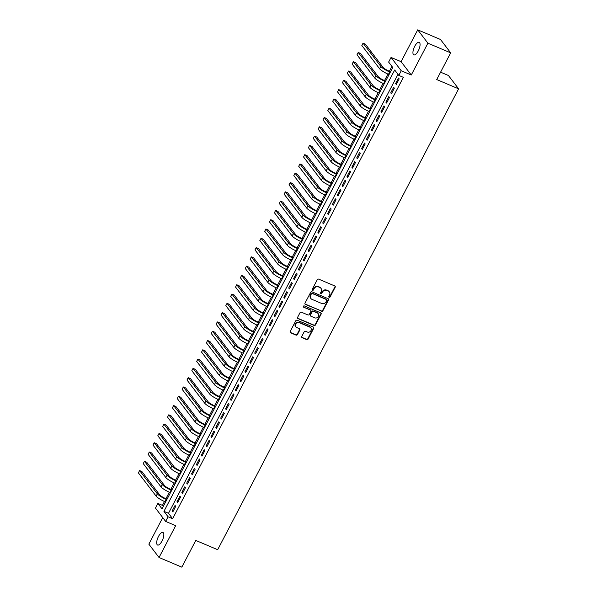 <?xml version="1.0" encoding="UTF-8"?>
<svg xmlns="http://www.w3.org/2000/svg" width="597" height="597" viewBox="0 0 597 597"><rect width="100%" height="100%" fill="white"/><g stroke="black" fill="none" stroke-linecap="round" stroke-linejoin="round"><path stroke-width="0.9" d="M329.163 297.306A0.731 0.664 142.7 0 0 330.119 296.933L335.186 287.247A1.052 0.948 142.7 0 0 334.768 285.948L318.664 279.127A1.052 0.948 142.7 0 0 317.291 279.657L312.224 289.351A0.731 0.664 142.7 0 0 312.515 290.254A0.731 0.664 142.7 0 0 313.477 289.881L314.134 288.627A3.358 3.037 142.7 0 1 318.522 286.918L319.865 287.493A3.358 3.037 142.7 0 1 321.201 291.62L320.544 292.873A0.731 0.664 142.7 0 0 320.835 293.776A0.731 0.664 142.7 0 0 321.798 293.403L322.455 292.149A3.358 3.037 142.7 0 1 326.843 290.448L328.186 291.015A3.358 3.037 142.7 0 1 329.522 295.149L328.865 296.403A0.731 0.664 142.7 0 0 329.163 297.306M328.805 296.903A0.731 0.664 142.7 0 0 329.842 296.575L334.91 286.881A1.052 0.948 142.7 0 0 334.962 286.067M312.164 289.851A0.731 0.664 142.7 0 0 313.201 289.523L313.858 288.261L314.134 288.627M320.485 293.381A0.731 0.664 142.7 0 0 321.522 293.045L322.179 291.791L322.455 292.149M162.018 541.046A6.843 2.582 -67 0 0 162.929 532.442A6.843 2.582 -67 0 0 158.496 536.434A6.843 2.582 -67 0 0 157.586 545.039A6.843 2.582 -67 0 0 162.018 541.046M418.258 50.902A6.843 2.582 -67 0 0 419.169 42.297A6.843 2.582 -67 0 0 414.736 46.29A6.843 2.582 -67 0 0 413.833 54.894A6.843 2.582 -67 0 0 418.258 50.902M301.769 336.417A1.052 0.948 142.7 0 0 302.186 337.708L306.709 339.626A1.052 0.948 142.7 0 0 308.082 339.096L313.709 328.328A1.052 0.948 142.7 0 0 313.291 327.037L297.179 320.216A1.052 0.948 142.7 0 0 295.813 320.746L290.187 331.507A1.052 0.948 142.7 0 0 290.605 332.798L296.06 335.111A1.052 0.948 142.7 0 0 297.433 334.581L299.843 329.977A1.052 0.948 142.7 0 0 299.425 328.686L296.716 327.537A2.806 2.545 142.7 0 1 295.963 323.537A2.806 2.545 142.7 0 1 299.269 322.656L309.865 327.149A2.806 2.545 142.7 0 1 310.619 331.148A2.806 2.545 142.7 0 1 307.321 332.029L305.552 331.283A1.052 0.948 142.7 0 0 304.179 331.813L301.769 336.417M168.07 516.771L165.645 521.412L155.466 508.077L157.892 503.435L162.018 508.838L392.759 67.476L388.632 62.073L391.057 57.424L401.236 70.759L398.811 75.409L394.684 69.998L163.944 511.36L168.07 516.771L172.63 518.703L403.371 77.341L398.811 75.409M450.69 52.849L427.907 43.185L417.728 29.85L440.511 39.506L450.69 52.849L436.728 79.558L458.608 88.834L217.666 549.71L195.786 540.434L181.824 567.15L159.033 557.494L175.667 525.666L165.645 521.412M417.728 29.85L401.087 61.678L411.266 75.013L427.907 43.185M411.266 75.013L401.236 70.759M321.537 311.261A1.052 0.948 142.7 0 0 322.91 310.731L328.537 299.963A1.052 0.948 142.7 0 0 328.119 298.672L312.015 291.851A1.052 0.948 142.7 0 0 310.641 292.381L305.015 303.142A1.052 0.948 142.7 0 0 305.433 304.433L321.261 310.903A1.052 0.948 142.7 0 0 322.634 310.365L328.26 299.604A1.052 0.948 142.7 0 0 328.313 298.791M321.119 314.149L315.492 324.91A1.052 0.948 142.7 0 1 314.119 325.447L298.015 318.619A1.052 0.948 142.7 0 1 297.597 317.328L300.007 312.724A1.052 0.948 142.7 0 1 301.381 312.186L307.91 314.955A1.052 0.948 142.7 0 0 309.283 314.425L310.88 311.365A1.052 0.948 142.7 0 0 310.462 310.074L303.664 307.194A0.731 0.664 142.7 0 1 303.463 306.149A0.731 0.664 142.7 0 1 304.328 305.918L320.701 312.858A1.052 0.948 142.7 0 1 321.119 314.149L320.843 313.791L315.216 324.552L315.492 324.91M162.735 517.606L148.854 544.151L159.033 557.494M396.274 84.483L399.184 78.908L398.498 78.006L395.587 83.58L396.274 84.483M391.416 93.774L394.333 88.199L393.639 87.296L390.729 92.871L391.416 93.774M386.558 103.065L389.475 97.49L388.781 96.587L385.871 102.162L386.558 103.065M381.699 112.355L384.617 106.781L383.923 105.885L381.013 111.46L381.699 112.355M376.841 121.646L379.759 116.072L379.073 115.176L376.155 120.751L376.841 121.646M371.983 130.944L374.901 125.37L374.215 124.467L371.297 130.042L371.983 130.944M367.125 140.235L370.043 134.661L369.356 133.758L366.439 139.332L367.125 140.235M362.267 149.526L365.185 143.952L364.498 143.049L361.581 148.623L362.267 149.526M357.409 158.817L360.327 153.242L359.64 152.339L356.722 157.914L357.409 158.817M352.551 168.108L355.469 162.533L354.782 161.63L351.864 167.205L352.551 168.108M347.693 177.399L350.611 171.824L349.924 170.921L347.006 176.503L347.693 177.399M342.842 186.689L345.753 181.115L345.066 180.219L342.148 185.794L342.842 186.689M337.984 195.988L340.894 190.413L340.208 189.51L337.29 195.085L337.984 195.988M333.126 205.278L336.036 199.704L335.35 198.801L332.439 204.375L333.126 205.278M328.268 214.569L331.178 208.995L330.492 208.092L327.581 213.666L328.268 214.569M323.41 223.86L326.32 218.286L325.634 217.383L322.723 222.957L323.41 223.86M318.552 233.151L321.462 227.576L320.776 226.673L317.865 232.248L318.552 233.151M313.694 242.442L316.604 236.867L315.917 235.964L313.007 241.546L313.694 242.442M308.836 251.733L311.753 246.158L311.059 245.263L308.149 250.837L308.836 251.733M303.977 261.031L306.895 255.449L306.201 254.553L303.291 260.128L303.977 261.031M299.119 270.322L302.037 264.747L301.343 263.844L298.433 269.419L299.119 270.322M294.261 279.612L297.179 274.038L296.493 273.135L293.575 278.709L294.261 279.612M289.403 288.903L292.321 283.329L291.635 282.426L288.717 288L289.403 288.903M284.545 298.194L287.463 292.62L286.776 291.717L283.859 297.291L284.545 298.194M279.687 307.485L282.605 301.91L281.918 301.007L279 306.582L279.687 307.485M274.829 316.776L277.747 311.201L277.06 310.306L274.142 315.88L274.829 316.776M269.971 326.074L272.889 320.492L272.202 319.596L269.284 325.171L269.971 326.074M265.113 335.365L268.031 329.79L267.344 328.887L264.426 334.462L265.113 335.365M260.262 344.656L263.173 339.081L262.486 338.178L259.568 343.753L260.262 344.656M255.404 353.946L258.314 348.372L257.628 347.469L254.71 353.043L255.404 353.946M250.546 363.237L253.456 357.663L252.77 356.76L249.852 362.334L250.546 363.237M245.688 372.528L248.598 366.954L247.912 366.051L245.001 371.625L245.688 372.528M240.83 381.819L243.74 376.244L243.054 375.349L240.143 380.923L240.83 381.819M235.972 391.11L238.882 385.535L238.196 384.64L235.285 390.214L235.972 391.11M231.114 400.408L234.024 394.833L233.337 393.93L230.427 399.505L231.114 400.408M226.256 409.699L229.166 404.124L228.479 403.221L225.569 408.796L226.256 409.699M221.397 418.99L224.315 413.415L223.621 412.512L220.711 418.087L221.397 418.99M216.539 428.28L219.457 422.706L218.763 421.803L215.853 427.377L216.539 428.28M211.681 437.571L214.599 431.997L213.913 431.094L210.995 436.668L211.681 437.571M206.823 446.862L209.741 441.287L209.054 440.385L206.137 445.966L206.823 446.862M201.965 456.153L204.883 450.578L204.196 449.683L201.279 455.257L201.965 456.153M197.107 465.451L200.025 459.877L199.338 458.974L196.42 464.548L197.107 465.451M192.249 474.742L195.167 469.167L194.48 468.264L191.562 473.839L192.249 474.742M187.391 484.033L190.309 478.458L189.622 477.555L186.704 483.13L187.391 484.033M182.533 493.323L185.451 487.749L184.764 486.846L181.846 492.421L182.533 493.323M177.682 502.614L180.593 497.04L179.906 496.137L176.988 501.711L177.682 502.614M397.99 74.334L168.503 513.293L172.63 518.703M175.048 505.428L172.13 511.01L172.824 511.905L175.734 506.331L175.048 505.428M391.938 66.401L389.401 71.259M387.923 74.073L384.543 80.55M383.065 83.364L379.685 89.841M378.207 92.654L374.826 99.132M373.349 101.953L369.968 108.423M368.491 111.243L365.11 117.713M363.633 120.534L360.252 127.012M358.775 129.825L355.394 136.303M353.924 139.116L350.536 145.593M349.066 148.407L345.678 154.884M344.208 157.698L340.82 164.175M339.35 166.996L335.962 173.466M334.492 176.287L331.104 182.757M329.634 185.577L326.246 192.047M324.775 194.868L321.387 201.346M319.917 204.159L316.529 210.637M315.059 213.45L311.671 219.927M310.201 222.741L306.813 229.218M305.343 232.039L301.963 238.509M300.485 241.33L297.105 247.8M295.627 250.621L292.246 257.091M290.769 259.911L287.388 266.389M285.911 269.202L282.53 275.68M281.053 278.493L277.672 284.97M276.195 287.784L272.814 294.261M271.344 297.082L267.956 303.552M266.486 306.373L263.098 312.843M261.628 315.664L258.24 322.134M256.77 324.955L253.382 331.432M251.912 334.245L248.524 340.723M247.054 343.536L243.666 350.014M242.195 352.827L238.807 359.304M237.337 362.118L233.949 368.595M232.479 371.416L229.091 377.886M227.621 380.707L224.233 387.177M222.763 389.998L219.383 396.475M217.905 399.289L214.524 405.766M213.047 408.579L209.666 415.057M208.189 417.87L204.808 424.348M203.331 427.161L199.95 433.638M198.473 436.459L195.092 442.929M193.615 445.75L190.234 452.22M188.764 455.041L185.376 461.511M183.906 464.332L180.518 470.809M179.048 473.622L175.66 480.1M174.19 482.913L170.802 489.391M169.332 492.204L165.944 498.682M164.474 501.502L162.451 505.368L163.272 506.443M458.608 88.834L448.429 75.498L440.586 72.177M162.451 505.368L157.892 503.435M401.087 61.678L391.057 57.424M168.503 513.293L163.944 511.36M395.587 83.58L396.535 83.983M390.729 92.871L391.677 93.274M385.871 102.162L386.819 102.565M381.013 111.46L381.961 111.855M376.155 120.751L377.103 121.154M371.297 130.042L372.244 130.445M366.439 139.332L367.386 139.735M361.581 148.623L362.528 149.026M356.722 157.914L357.67 158.317M351.864 167.205L352.812 167.608M347.006 176.503L347.954 176.899M342.148 185.794L343.103 186.197M337.29 195.085L338.245 195.488M332.439 204.375L333.387 204.778M327.581 213.666L328.529 214.069M322.723 222.957L323.671 223.36M317.865 232.248L318.813 232.651M313.007 241.546L313.955 241.942M308.149 250.837L309.097 251.24M303.291 260.128L304.239 260.531M298.433 269.419L299.381 269.822M293.575 278.709L294.522 279.112M288.717 288L289.664 288.403M283.859 297.291L284.806 297.694M279 306.582L279.948 306.985M274.142 315.88L275.09 316.283M269.284 325.171L270.232 325.574M264.426 334.462L265.374 334.865M259.568 343.753L260.516 344.156M254.71 353.043L255.665 353.446M249.852 362.334L250.807 362.737M245.001 371.625L245.949 372.028M240.143 380.923L241.091 381.319M235.285 390.214L236.233 390.617M230.427 399.505L231.375 399.908M225.569 408.796L226.517 409.199M220.711 418.087L221.659 418.49M215.853 427.377L216.801 427.78M210.995 436.668L211.942 437.071M206.137 445.966L207.084 446.362M201.279 455.257L202.226 455.66M196.42 464.548L197.368 464.951M191.562 473.839L192.51 474.242M186.704 483.13L187.652 483.533M181.846 492.421L182.794 492.823M176.988 501.711L177.936 502.114M172.13 511.01L173.085 511.405M329.328 291.896L329.051 291.537A3.358 3.037 142.7 0 0 327.91 290.657L328.186 291.015M322.179 291.791A3.358 3.037 142.7 0 1 326.566 290.09L327.91 290.657M321.007 288.373L320.731 288.008A3.358 3.037 142.7 0 0 319.589 287.127L319.865 287.493M313.858 288.261A3.358 3.037 142.7 0 1 318.246 286.56L319.589 287.127M304.963 303.963A1.052 0.948 142.7 0 0 305.157 304.074L321.261 310.903M326.76 300.44A0.731 0.664 142.7 0 0 326.462 299.537L312.328 293.545A0.731 0.664 142.7 0 0 311.365 293.918L310.679 295.239A3.358 3.037 142.7 0 0 312.015 299.373L321.679 303.463A3.358 3.037 142.7 0 0 326.066 301.761L326.76 300.44M326.716 299.724L326.44 299.366A0.731 0.664 142.7 0 0 326.193 299.172L326.462 299.537M310.873 298.485L310.597 298.127A3.358 3.037 142.7 0 1 310.403 294.881L311.089 293.552A0.731 0.664 142.7 0 1 312.052 293.179L326.193 299.172M297.545 318.141A1.052 0.948 142.7 0 0 297.739 318.253L313.85 325.081A1.052 0.948 142.7 0 0 315.216 324.552M310.821 310.35L310.544 309.992A1.052 0.948 142.7 0 0 310.186 309.716L303.664 307.194M314.686 317.828A2.806 2.545 142.7 0 0 318.194 313.686A2.806 2.545 142.7 0 0 317.238 312.947L313.5 311.365A1.052 0.948 142.7 0 0 312.134 311.895L310.537 314.955A1.052 0.948 142.7 0 0 310.955 316.246L314.686 317.828M318.194 313.686L317.917 313.328A2.806 2.545 142.7 0 0 316.962 312.589L317.238 312.947M310.597 315.97L310.321 315.612A1.052 0.948 142.7 0 1 310.261 314.597L311.858 311.537A1.052 0.948 142.7 0 1 313.231 311.007L316.962 312.589M320.843 313.791A1.052 0.948 142.7 0 0 320.895 312.97M310.828 327.887L310.552 327.529A2.806 2.545 142.7 0 0 309.597 326.79L309.865 327.149M295.761 326.798L295.485 326.44A2.806 2.545 142.7 0 1 298.993 322.298L309.597 326.79M290.135 332.328A1.052 0.948 142.7 0 0 290.329 332.439L295.784 334.753A1.052 0.948 142.7 0 0 297.157 334.223L299.567 329.611A1.052 0.948 142.7 0 0 299.619 328.798M301.716 337.238A1.052 0.948 142.7 0 0 301.918 337.35L306.433 339.268A1.052 0.948 142.7 0 0 307.806 338.73L313.432 327.969A1.052 0.948 142.7 0 0 313.485 327.156M390.528 71.737L389.005 71.088A5.343 1.037 -152.4 0 1 383.073 67.357L365.342 44.126L363.058 43.156L380.789 66.386A8.015 1.56 27.6 0 0 389.692 71.991L390.266 72.237M363.058 43.156L361.849 45.484L379.58 68.715A8.015 1.56 27.6 0 0 388.475 74.312L389.057 74.558M385.677 81.028L384.147 80.379A5.343 1.037 -152.4 0 1 378.214 76.647L360.484 53.417L358.207 52.446L375.931 75.685A8.015 1.56 27.6 0 0 384.834 81.282L385.416 81.528M358.207 52.446L356.991 54.775L374.722 78.006A8.015 1.56 27.6 0 0 383.617 83.602L384.199 83.849M380.819 90.319L379.289 89.677A5.343 1.037 -152.4 0 1 373.356 85.938L355.625 62.707L353.349 61.745L371.073 84.975A8.015 1.56 27.6 0 0 379.976 90.572L380.558 90.819M353.349 61.745L352.133 64.066L369.864 87.296A8.015 1.56 27.6 0 0 378.759 92.901L379.341 93.147M375.961 99.609L374.431 98.968A5.343 1.037 -152.4 0 1 368.498 95.229L350.767 71.998L348.491 71.036L366.215 94.266A8.015 1.56 27.6 0 0 375.117 99.863L375.7 100.109M348.491 71.036L347.275 73.356L365.006 96.587A8.015 1.56 27.6 0 0 373.901 102.191L374.483 102.438M371.103 108.908L369.573 108.258A5.343 1.037 -152.4 0 1 363.64 104.52L345.909 81.289L343.633 80.326L361.357 103.557A8.015 1.56 27.6 0 0 370.259 109.161L370.841 109.408M343.633 80.326L342.417 82.647L360.148 105.878A8.015 1.56 27.6 0 0 369.043 111.482L369.625 111.729M366.245 118.199L364.715 117.549A5.343 1.037 -152.4 0 1 358.782 113.818L341.051 90.58L338.775 89.617L356.506 112.848A8.015 1.56 27.6 0 0 365.401 118.452L365.983 118.699M338.775 89.617L337.559 91.938L355.29 115.169A8.015 1.56 27.6 0 0 364.185 120.773L364.767 121.019M361.386 127.489L359.857 126.84A5.343 1.037 -152.4 0 1 353.924 123.109L336.193 99.878L333.917 98.908L351.648 122.139A8.015 1.56 27.6 0 0 360.543 127.743L361.125 127.989M333.917 98.908L332.701 101.229L350.432 124.467A8.015 1.56 27.6 0 0 359.327 130.064L359.909 130.31M356.528 136.78L354.999 136.131A5.343 1.037 -152.4 0 1 349.066 132.4L331.335 109.169L329.059 108.199L346.79 131.43A8.015 1.56 27.6 0 0 355.685 137.034L356.267 137.28M329.059 108.199L327.843 110.527L345.573 133.758A8.015 1.56 27.6 0 0 354.476 139.355L355.051 139.601M351.67 146.071L350.14 145.422A5.343 1.037 -152.4 0 1 344.208 141.69L326.477 118.46L324.201 117.49L341.932 140.728A8.015 1.56 27.6 0 0 350.827 146.325L351.409 146.571M324.201 117.49L322.984 119.818L340.715 143.049A8.015 1.56 27.6 0 0 349.618 148.646L350.193 148.892M346.812 155.362L345.282 154.72A5.343 1.037 -152.4 0 1 339.35 150.981L321.619 127.751L319.343 126.788L337.074 150.019A8.015 1.56 27.6 0 0 345.969 155.616L346.551 155.862M319.343 126.788L318.126 129.109L335.857 152.339A8.015 1.56 27.6 0 0 344.76 157.944L345.335 158.183M341.954 164.653L340.424 164.011A5.343 1.037 -152.4 0 1 334.492 160.272L316.761 137.041L314.485 136.079L332.216 159.309A8.015 1.56 27.6 0 0 341.111 164.906L341.693 165.153M314.485 136.079L313.268 138.4L330.999 161.63A8.015 1.56 27.6 0 0 339.902 167.235L340.477 167.481M337.096 173.951L335.566 173.302A5.343 1.037 -152.4 0 1 329.634 169.563L311.91 146.332L309.627 145.37L327.357 168.6A8.015 1.56 27.6 0 0 336.26 174.205L336.835 174.443M309.627 145.37L308.41 147.69L326.141 170.921A8.015 1.56 27.6 0 0 335.044 176.525L335.618 176.772M332.238 183.242L330.708 182.592A5.343 1.037 -152.4 0 1 324.775 178.861L307.052 155.623L304.768 154.66L322.499 177.891A8.015 1.56 27.6 0 0 331.402 183.495L331.977 183.742M304.768 154.66L303.552 156.981L321.283 180.212A8.015 1.56 27.6 0 0 330.186 185.816L330.76 186.063M327.38 192.532L325.85 191.883A5.343 1.037 -152.4 0 1 319.917 188.152L302.194 164.921L299.91 163.951L317.641 187.182A8.015 1.56 27.6 0 0 326.544 192.786L327.119 193.032M299.91 163.951L298.701 166.272L316.425 189.51A8.015 1.56 27.6 0 0 325.328 195.107L325.91 195.353M322.522 201.823L320.999 201.174A5.343 1.037 -152.4 0 1 315.059 197.443L297.336 174.212L295.052 173.242L312.783 196.473A8.015 1.56 27.6 0 0 321.686 202.077L322.261 202.323M295.052 173.242L293.843 175.57L311.567 198.801A8.015 1.56 27.6 0 0 320.47 204.398L321.052 204.644M317.664 211.114L316.141 210.465A5.343 1.037 -152.4 0 1 310.209 206.734L292.478 183.503L290.194 182.533L307.925 205.771A8.015 1.56 27.6 0 0 316.828 211.368L317.403 211.614M290.194 182.533L288.985 184.861L306.709 208.092A8.015 1.56 27.6 0 0 315.612 213.689L316.194 213.935M312.806 220.405L311.283 219.763A5.343 1.037 -152.4 0 1 305.351 216.024L287.62 192.794L285.336 191.831L303.067 215.062A8.015 1.56 27.6 0 0 311.97 220.659L312.544 220.905M285.336 191.831L284.127 194.152L301.851 217.383A8.015 1.56 27.6 0 0 310.753 222.987L311.335 223.226M307.948 229.696L306.425 229.054A5.343 1.037 -152.4 0 1 300.492 225.315L282.762 202.084L280.478 201.122L298.209 224.353A8.015 1.56 27.6 0 0 307.112 229.949L307.686 230.196M280.478 201.122L279.269 203.443L297 226.673A8.015 1.56 27.6 0 0 305.895 232.278L306.477 232.524M303.089 238.994L301.567 238.345A5.343 1.037 -152.4 0 1 295.634 234.606L277.903 211.375L275.627 210.413L293.351 233.643A8.015 1.56 27.6 0 0 302.254 239.248L302.836 239.487M275.627 210.413L274.411 212.733L292.142 235.964A8.015 1.56 27.6 0 0 301.037 241.569L301.619 241.815M298.239 248.285L296.709 247.636A5.343 1.037 -152.4 0 1 290.776 243.904L273.045 220.666L270.769 219.703L288.493 242.934A8.015 1.56 27.6 0 0 297.396 248.539L297.978 248.785M270.769 219.703L269.553 222.024L287.284 245.255A8.015 1.56 27.6 0 0 296.179 250.859L296.761 251.106M293.381 257.576L291.851 256.926A5.343 1.037 -152.4 0 1 285.918 253.195L268.187 229.964L265.911 228.994L283.635 252.225A8.015 1.56 27.6 0 0 292.537 257.829L293.12 258.076M265.911 228.994L264.695 231.315L282.426 254.553A8.015 1.56 27.6 0 0 291.321 260.15L291.903 260.396M288.523 266.866L286.993 266.217A5.343 1.037 -152.4 0 1 281.06 262.486L263.329 239.255L261.053 238.285L278.777 261.516A8.015 1.56 27.6 0 0 287.679 267.12L288.261 267.366M261.053 238.285L259.837 240.606L277.568 263.844A8.015 1.56 27.6 0 0 286.463 269.441L287.045 269.687M283.665 276.157L282.135 275.508A5.343 1.037 -152.4 0 1 276.202 271.777L258.471 248.546L256.195 247.576L273.926 270.814A8.015 1.56 27.6 0 0 282.821 276.411L283.403 276.657M256.195 247.576L254.979 249.904L272.71 273.135A8.015 1.56 27.6 0 0 281.605 278.732L282.187 278.978M278.806 285.448L277.277 284.799A5.343 1.037 -152.4 0 1 271.344 281.068L253.613 257.837L251.337 256.867L269.068 280.105A8.015 1.56 27.6 0 0 277.963 285.702L278.545 285.948M251.337 256.867L250.121 259.195L267.852 282.426A8.015 1.56 27.6 0 0 276.747 288.03L277.329 288.269M273.948 294.739L272.419 294.097A5.343 1.037 -152.4 0 1 266.486 290.358L248.755 267.128L246.479 266.165L264.21 289.396A8.015 1.56 27.6 0 0 273.105 294.993L273.687 295.239M246.479 266.165L245.263 268.486L262.993 291.717A8.015 1.56 27.6 0 0 271.896 297.321L272.471 297.567M269.09 304.037L267.56 303.388A5.343 1.037 -152.4 0 1 261.628 299.649L243.897 276.418L241.621 275.456L259.352 298.687A8.015 1.56 27.6 0 0 268.247 304.291L268.829 304.53M241.621 275.456L240.404 277.777L258.135 301.007A8.015 1.56 27.6 0 0 267.038 306.612L267.613 306.858M264.232 313.328L262.702 312.679A5.343 1.037 -152.4 0 1 256.77 308.94L239.039 285.709L236.763 284.747L254.494 307.977A8.015 1.56 27.6 0 0 263.389 313.582L263.971 313.828M236.763 284.747L235.546 287.067L253.277 310.298A8.015 1.56 27.6 0 0 262.18 315.903L262.755 316.149M259.374 322.619L257.844 321.97A5.343 1.037 -152.4 0 1 251.912 318.238L234.181 295L231.905 294.037L249.636 317.268A8.015 1.56 27.6 0 0 258.531 322.873L259.113 323.119M231.905 294.037L230.688 296.358L248.419 319.589A8.015 1.56 27.6 0 0 257.322 325.193L257.897 325.44M254.516 331.91L252.986 331.26A5.343 1.037 -152.4 0 1 247.054 327.529L229.323 304.298L227.047 303.328L244.777 326.559A8.015 1.56 27.6 0 0 253.673 332.163L254.255 332.41M227.047 303.328L225.83 305.649L243.561 328.887A8.015 1.56 27.6 0 0 252.464 334.484L253.038 334.73M249.658 341.2L248.128 340.551A5.343 1.037 -152.4 0 1 242.195 336.82L224.472 313.589L222.188 312.619L239.919 335.85A8.015 1.56 27.6 0 0 248.822 341.454L249.397 341.7M222.188 312.619L220.972 314.947L238.703 338.178A8.015 1.56 27.6 0 0 247.606 343.775L248.18 344.021M244.8 350.491L243.27 349.842A5.343 1.037 -152.4 0 1 237.337 346.111L219.614 322.88L217.33 321.91L235.061 345.148A8.015 1.56 27.6 0 0 243.964 350.745L244.539 350.991M217.33 321.91L216.114 324.238L233.845 347.469A8.015 1.56 27.6 0 0 242.748 353.066L243.322 353.312M239.942 359.782L238.419 359.14A5.343 1.037 -152.4 0 1 232.479 355.402L214.756 332.171L212.472 331.208L230.203 354.439A8.015 1.56 27.6 0 0 239.106 360.036L239.681 360.282M212.472 331.208L211.263 333.529L228.987 356.76A8.015 1.56 27.6 0 0 237.89 362.364L238.472 362.61M235.084 369.073L233.561 368.431A5.343 1.037 -152.4 0 1 227.621 364.692L209.898 341.462L207.614 340.499L225.345 363.73A8.015 1.56 27.6 0 0 234.248 369.327L234.822 369.573M207.614 340.499L206.405 342.82L224.129 366.051A8.015 1.56 27.6 0 0 233.031 371.655L233.614 371.901M230.226 378.371L228.703 377.722A5.343 1.037 -152.4 0 1 222.771 373.983L205.04 350.752L202.756 349.79L220.487 373.021A8.015 1.56 27.6 0 0 229.39 378.625L229.964 378.871M202.756 349.79L201.547 352.111L219.271 375.341A8.015 1.56 27.6 0 0 228.173 380.946L228.755 381.192M225.367 387.662L223.845 387.013A5.343 1.037 -152.4 0 1 217.912 383.281L200.182 360.043L197.898 359.081L215.629 382.311A8.015 1.56 27.6 0 0 224.532 387.916L225.106 388.162M197.898 359.081L196.689 361.401L214.413 384.632A8.015 1.56 27.6 0 0 223.315 390.237L223.897 390.483M220.509 396.953L218.987 396.304A5.343 1.037 -152.4 0 1 213.054 392.572L195.323 369.342L193.047 368.371L210.771 391.602A8.015 1.56 27.6 0 0 219.674 397.206L220.256 397.453M193.047 368.371L191.831 370.692L209.562 393.93A8.015 1.56 27.6 0 0 218.457 399.527L219.039 399.774M215.659 406.244L214.129 405.594A5.343 1.037 -152.4 0 1 208.196 401.863L190.465 378.632L188.189 377.662L205.913 400.893A8.015 1.56 27.6 0 0 214.816 406.497L215.398 406.744M188.189 377.662L186.973 379.99L204.704 403.221A8.015 1.56 27.6 0 0 213.599 408.818L214.181 409.064M210.801 415.534L209.271 414.885A5.343 1.037 -152.4 0 1 203.338 411.154L185.607 387.923L183.331 386.953L201.055 410.191A8.015 1.56 27.6 0 0 209.957 415.788L210.54 416.034M183.331 386.953L182.115 389.281L199.846 412.512A8.015 1.56 27.6 0 0 208.741 418.109L209.323 418.355M205.943 424.825L204.413 424.183A5.343 1.037 -152.4 0 1 198.48 420.445L180.749 397.214L178.473 396.251L196.197 419.482A8.015 1.56 27.6 0 0 205.099 425.079L205.681 425.325M178.473 396.251L177.257 398.572L194.988 421.803A8.015 1.56 27.6 0 0 203.883 427.407L204.465 427.646M201.085 434.116L199.555 433.474A5.343 1.037 -152.4 0 1 193.622 429.736L175.891 406.505L173.615 405.542L191.346 428.773A8.015 1.56 27.6 0 0 200.241 434.37L200.823 434.616M173.615 405.542L172.399 407.863L190.13 431.094A8.015 1.56 27.6 0 0 199.025 436.698L199.607 436.944M196.226 443.414L194.697 442.765A5.343 1.037 -152.4 0 1 188.764 439.026L171.033 415.796L168.757 414.833L186.488 438.064A8.015 1.56 27.6 0 0 195.383 443.668L195.965 443.907M168.757 414.833L167.541 417.154L185.271 440.385A8.015 1.56 27.6 0 0 194.167 445.989L194.749 446.235M191.368 452.705L189.839 452.056A5.343 1.037 -152.4 0 1 183.906 448.325L166.175 425.086L163.899 424.124L181.63 447.354A8.015 1.56 27.6 0 0 190.525 452.959L191.107 453.205M163.899 424.124L162.683 426.445L180.413 449.675A8.015 1.56 27.6 0 0 189.316 455.28L189.891 455.526M186.51 461.996L184.98 461.347A5.343 1.037 -152.4 0 1 179.048 457.615L161.317 434.385L159.041 433.415L176.772 456.645A8.015 1.56 27.6 0 0 185.667 462.25L186.249 462.496M159.041 433.415L157.824 435.735L175.555 458.974A8.015 1.56 27.6 0 0 184.458 464.57L185.033 464.817M181.652 471.287L180.122 470.637A5.343 1.037 -152.4 0 1 174.19 466.906L156.459 443.675L154.183 442.705L171.914 465.936A8.015 1.56 27.6 0 0 180.809 471.54L181.391 471.787M154.183 442.705L152.966 445.034L170.697 468.264A8.015 1.56 27.6 0 0 179.6 473.861L180.175 474.108M176.794 480.578L175.264 479.928A5.343 1.037 -152.4 0 1 169.332 476.197L151.601 452.966L149.325 451.996L167.056 475.234A8.015 1.56 27.6 0 0 175.951 480.831L176.533 481.078M149.325 451.996L148.108 454.324L165.839 477.555A8.015 1.56 27.6 0 0 174.742 483.152L175.317 483.398M171.936 489.868L170.406 489.227A5.343 1.037 -152.4 0 1 164.474 485.488L146.743 462.257L144.467 461.294L162.197 484.525A8.015 1.56 27.6 0 0 171.093 490.122L171.675 490.368M144.467 461.294L143.25 463.615L160.981 486.846A8.015 1.56 27.6 0 0 169.884 492.45L170.458 492.689M167.078 499.159L165.548 498.517A5.343 1.037 -152.4 0 1 159.615 494.779L141.892 471.548L139.608 470.585L157.339 493.816A8.015 1.56 27.6 0 0 166.242 499.413L166.817 499.659M139.608 470.585L138.392 472.906L156.123 496.137A8.015 1.56 27.6 0 0 165.026 501.741L165.6 501.987M389.692 71.991L388.475 74.312M380.789 66.386L379.58 68.715M384.834 81.282L383.617 83.602M375.931 75.685L374.722 78.006M379.976 90.572L378.759 92.901M371.073 84.975L369.864 87.296M375.117 99.863L373.901 102.191M366.215 94.266L365.006 96.587M370.259 109.161L369.043 111.482M361.357 103.557L360.148 105.878M365.401 118.452L364.185 120.773M356.506 112.848L355.29 115.169M360.543 127.743L359.327 130.064M351.648 122.139L350.432 124.467M355.685 137.034L354.476 139.355M346.79 131.43L345.573 133.758M350.827 146.325L349.618 148.646M341.932 140.728L340.715 143.049M345.969 155.616L344.76 157.944M337.074 150.019L335.857 152.339M341.111 164.906L339.902 167.235M332.216 159.309L330.999 161.63M336.26 174.205L335.044 176.525M327.357 168.6L326.141 170.921M331.402 183.495L330.186 185.816M322.499 177.891L321.283 180.212M326.544 192.786L325.328 195.107M317.641 187.182L316.425 189.51M321.686 202.077L320.47 204.398M312.783 196.473L311.567 198.801M316.828 211.368L315.612 213.689M307.925 205.771L306.709 208.092M311.97 220.659L310.753 222.987M303.067 215.062L301.851 217.383M307.112 229.949L305.895 232.278M298.209 224.353L297 226.673M302.254 239.248L301.037 241.569M293.351 233.643L292.142 235.964M297.396 248.539L296.179 250.859M288.493 242.934L287.284 245.255M292.537 257.829L291.321 260.15M283.635 252.225L282.426 254.553M287.679 267.12L286.463 269.441M278.777 261.516L277.568 263.844M282.821 276.411L281.605 278.732M273.926 270.814L272.71 273.135M277.963 285.702L276.747 288.03M269.068 280.105L267.852 282.426M273.105 294.993L271.896 297.321M264.21 289.396L262.993 291.717M268.247 304.291L267.038 306.612M259.352 298.687L258.135 301.007M263.389 313.582L262.18 315.903M254.494 307.977L253.277 310.298M258.531 322.873L257.322 325.193M249.636 317.268L248.419 319.589M253.673 332.163L252.464 334.484M244.777 326.559L243.561 328.887M248.822 341.454L247.606 343.775M239.919 335.85L238.703 338.178M243.964 350.745L242.748 353.066M235.061 345.148L233.845 347.469M239.106 360.036L237.89 362.364M230.203 354.439L228.987 356.76M234.248 369.327L233.031 371.655M225.345 363.73L224.129 366.051M229.39 378.625L228.173 380.946M220.487 373.021L219.271 375.341M224.532 387.916L223.315 390.237M215.629 382.311L214.413 384.632M219.674 397.206L218.457 399.527M210.771 391.602L209.562 393.93M214.816 406.497L213.599 408.818M205.913 400.893L204.704 403.221M209.957 415.788L208.741 418.109M201.055 410.191L199.846 412.512M205.099 425.079L203.883 427.407M196.197 419.482L194.988 421.803M200.241 434.37L199.025 436.698M191.346 428.773L190.13 431.094M195.383 443.668L194.167 445.989M186.488 438.064L185.271 440.385M190.525 452.959L189.316 455.28M181.63 447.354L180.413 449.675M185.667 462.25L184.458 464.57M176.772 456.645L175.555 458.974M180.809 471.54L179.6 473.861M171.914 465.936L170.697 468.264M175.951 480.831L174.742 483.152M167.056 475.234L165.839 477.555M171.093 490.122L169.884 492.45M162.197 484.525L160.981 486.846M166.242 499.413L165.026 501.741M157.339 493.816L156.123 496.137"/></g></svg>
